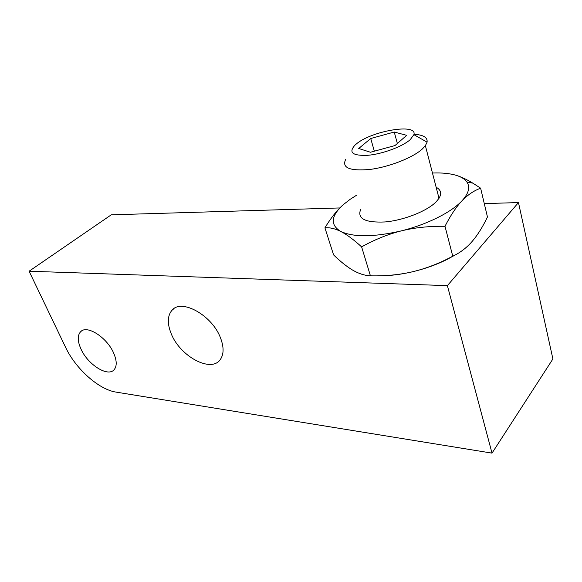 <?xml version="1.0" encoding="UTF-8"?>
<svg xmlns="http://www.w3.org/2000/svg" width="582" height="582" viewBox="0 0 582 582"><rect width="100%" height="100%" fill="white"/><g stroke="black" fill="none" stroke-linecap="round" stroke-linejoin="round"><path stroke-width="0.87" d="M492.016 453.131L447.383 285.638L29.1 271.219L65.562 347.272C75.638 368.821 98.853 389.598 116.073 392.115L492.016 453.131L552.9 358.956L518.467 202.572L484.275 203.605M171.159 333.566C167.143 323.534 167.405 315.786 171.93 310.33C181.38 298.159 212.408 315.4 220.607 338.178C223.903 346.988 223.895 353.972 220.585 359.123C211.761 373.579 179.962 356.519 171.159 333.566M81.022 349.135C77.391 341.023 77.326 335.152 80.825 331.529C87.235 324.778 107.052 337.567 113.65 353.056C116.909 360.658 117.047 366.224 114.065 369.766C107.816 377.303 87.889 364.638 81.022 349.135M29.1 271.219L111.257 214.823L339.815 207.949M447.383 285.638L518.467 202.572M344.944 203.227L343.111 204.799C336.891 210.357 330.831 218.039 324.923 227.846L333.588 254.909C340.266 261.383 346.457 266.352 352.146 269.808L352.968 270.295C358.861 273.693 364.688 275.541 370.436 275.832C385.444 276.166 399.536 274.799 412.718 271.729C400.94 274.478 389.955 275.832 379.762 275.795M446.7 259.63L450.89 257.193C438.035 263.879 425.311 268.724 412.718 271.729C424.933 268.811 436.253 264.774 446.7 259.63L455.313 254.923M450.89 257.193L452.767 256.211C460.064 252.784 466.466 247.917 471.995 241.61C477.509 235.223 482.667 227.009 487.454 216.977L480.623 188.19L472.86 183.155C466.939 179.562 461.439 176.972 456.353 175.378C449.937 173.436 441.971 172.65 432.462 173.029M452.767 256.211L444.997 226.296C450.519 215.464 456.15 207.003 461.897 200.906C467.673 194.89 473.915 190.649 480.623 188.19M370.436 275.832L361.618 246.877C374.575 239.631 387.765 234.306 401.194 230.909C414.646 227.598 429.247 226.063 444.997 226.296M324.923 227.846C329.659 227.351 334.963 228.559 340.826 231.483C346.705 234.481 353.638 239.609 361.618 246.877M356.453 195.29L350.226 199.262L343.111 204.799C330.823 216.089 330.059 224.979 340.826 231.483C353.63 237.369 373.753 237.18 401.194 230.909C426.664 224.674 451.268 212.401 461.897 200.906C468.736 193.413 470.394 187.098 466.866 181.97C464.792 179.118 461.293 176.921 456.353 175.378M360.68 209.389C356.999 218.657 365.132 222.841 385.058 221.953C403.85 220.316 427.195 211.07 436.216 201.75L439.01 198.295C441.862 193.471 440.909 189.79 436.144 187.251M345.693 159.352C341.605 167.82 349.673 171.188 369.876 169.449C388.965 167.092 412.965 157.686 422.43 148.905L425.377 145.682L427.086 142.168C427.705 137.454 423.332 134.828 413.969 134.289M410.266 139.622L413.889 134.66C417.752 122.882 370.756 131.088 356.075 144.198L354.933 145.202C348.291 152.557 352.597 155.925 367.846 155.299C382.403 154.034 402.497 146.606 410.266 139.622M370.465 152.244L394.96 145.573L406.709 135.337L394.24 132.027L370.727 138.516L358.716 148.497L370.465 152.244M370.727 138.516L374.328 151.196M394.24 132.027L397.361 143.485M80.825 331.529L81.4 331.078M171.93 310.33L174.069 308.533M466.866 181.97L472.86 183.155M439.01 198.295L425.377 145.682M413.889 134.66L427.086 142.168"/></g></svg>
